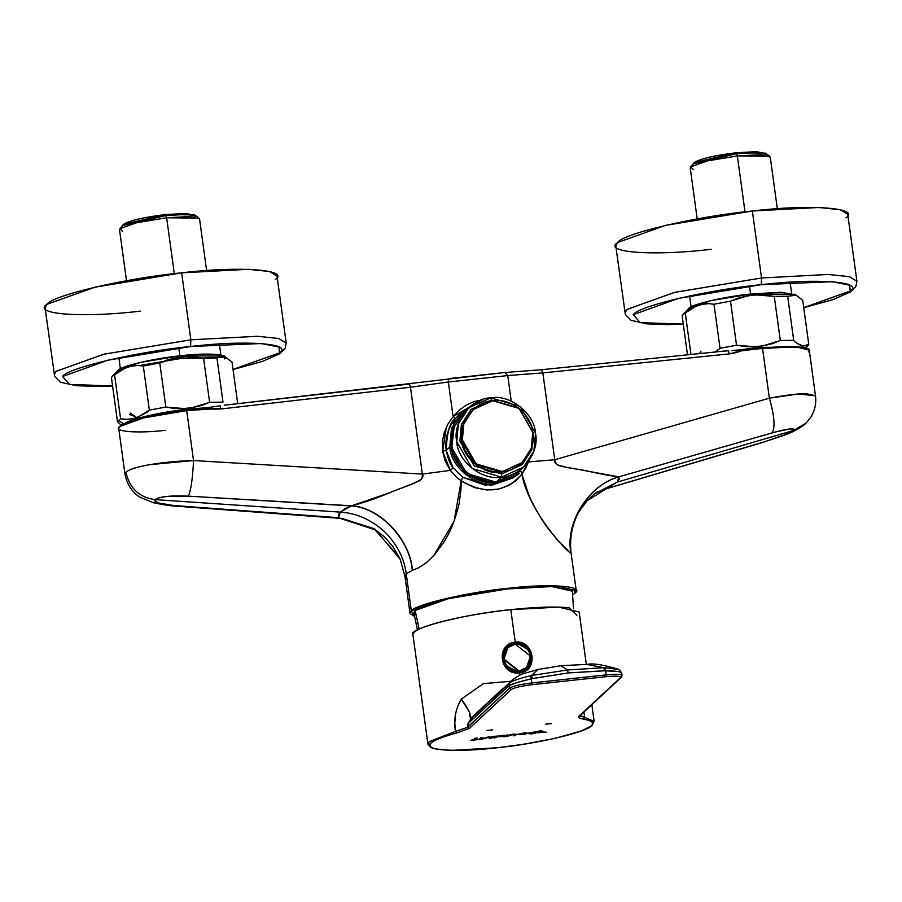 <?xml version="1.0" encoding="UTF-8"?>
<svg xmlns="http://www.w3.org/2000/svg" width="902" height="902" viewBox="0 0 902 902"><rect width="100%" height="100%" fill="white"/><g stroke="black" fill="none" stroke-linecap="round" stroke-linejoin="round"><path stroke-width="1.35" d="M797.064 343.38L803.175 346.086L808.744 344.293L802.712 300.219L794.842 294.277L751.332 293.939L710.877 300.625L688.497 308.631C690.864 304.47 725.422 296.397 751.332 293.939L781.233 292.259L795.643 294.999M707.844 303.737L701.993 304.335L696.333 306.049L685.261 312.949L690.955 354.463L685.261 312.949L683.073 314.46L688.497 308.631L683.073 314.46L685.261 312.949C686.005 311.37 690.628 308.743 699.151 305.045C711.013 302.418 709.874 304.256 714.001 304.222L730.496 301.155C736.246 299.351 734.555 298.021 751.907 295.247C769.496 294.232 768.211 295.89 774.277 296.408L787.66 296.239L796.207 295.236L790.411 294.785M787.66 296.239L774.277 296.408L780.32 340.482L793.704 340.313L787.66 296.239L793.704 340.313C794.346 341.734 797.018 343.572 801.709 345.838C806.106 345.985 808.451 345.466 808.744 344.293L807.82 345.68L808.744 344.293L802.712 300.219L796.207 295.236M793.704 340.313L780.32 340.482C774.57 342.286 776.261 343.617 758.909 346.391C741.32 347.405 742.605 345.748 736.528 345.229L730.496 301.155L714.001 304.222L720.033 348.296L736.528 345.229L754.579 346.718L763.205 345.782L780.32 340.482L774.277 296.408L756.237 294.92L747.611 295.856L730.496 301.155L736.528 345.229L720.033 348.296L714.993 352.017M683.073 314.46L682.149 315.835L687.493 354.813L682.149 315.835L688.497 308.631M740.305 349.818L758.853 347.349L802.16 347.202L758.853 347.349M700.099 352.626L700.674 353.471L700.854 351.182M714.508 352.321L720.033 348.296L714.001 304.222M216.965 358.06L222.997 402.134L216.965 358.06L203.581 358.229L185.53 356.741L176.905 357.677L159.789 362.976L165.833 407.05L149.337 410.117L165.833 407.05L159.789 362.976L143.305 366.043L149.337 410.117C148.605 411.684 143.982 414.311 135.458 418.009C123.608 420.648 124.724 418.799 120.597 418.844L117.486 421.73L111.453 377.656L112.378 376.281L111.453 377.656L117.486 421.73L120.597 418.844L114.565 374.77L112.378 376.281L117.79 370.451L112.378 376.281L114.565 374.77C115.298 373.191 119.932 370.564 128.445 366.877C140.306 364.239 139.179 366.077 143.305 366.043L159.789 362.976C165.551 361.172 163.848 359.842 181.201 357.068C198.79 356.053 197.504 357.711 203.581 358.229L225.511 357.057L232.006 362.04L237.711 403.69L232.006 362.04L224.147 356.098L180.625 355.76L140.171 362.457L117.79 370.451C120.169 366.291 154.727 358.218 180.625 355.76C207.392 352.513 231.386 354.249 224.26 358.917M225.5 357.057L219.705 356.606M203.581 358.229L209.614 402.303L222.997 402.134L209.614 402.303L203.581 358.229M165.833 407.05L183.873 408.538L192.509 407.603L209.614 402.303C203.863 404.107 205.555 405.438 188.202 408.211C170.613 409.226 171.899 407.569 165.833 407.05M118.41 420.355L124.149 424.132L118.41 420.355M124.735 423.647L148.345 415.664L188.146 409.17L206.964 407.67L188.146 409.17C161.762 411.673 126.562 419.904 124.149 424.132M117.486 421.73L120.834 424.786M117.79 370.451L112.107 376.551M129.403 414.446L135.841 416.882L130.147 413.003M137.149 365.558L131.297 366.156L125.637 367.869L114.565 374.77L120.597 418.844L126.754 419.329L132.605 418.731L138.265 417.006L149.337 410.117L143.305 366.043M415.698 614.86L415.123 610.485C419.757 603.731 472.783 592.129 507.195 588.961L551.528 586.514L572.353 591.137L552.452 586.537L507.195 588.961L448.271 598.68L415.123 610.485L419.204 629.122L415.123 610.485L413.871 612.841L417.468 630.013M530.534 656.16C528.583 648.177 523.532 644.186 515.38 644.208C507.465 645.933 503.643 650.872 503.902 659.046C505.853 667.029 510.904 671.02 519.056 670.998C526.971 669.273 530.793 664.334 530.534 656.16L526.509 667.604L519.056 670.998L503.902 659.046L507.927 647.602L515.38 644.208L530.534 656.16M507.927 647.602L503.564 659.362L518.706 671.313L526.509 667.604M526.34 667.762L518.706 671.313C510.566 671.336 505.515 667.345 503.564 659.362L507.758 647.76M140.464 311.111C83.074 318.09 31.626 314.358 46.927 304.335C52.012 295.428 126.111 278.098 181.663 272.832C239.053 265.865 290.5 269.585 275.2 279.609M233.032 369.516L262.335 361.454L279.688 353.776L285.19 348.307L286.193 343.064L278.752 338.509L257.6 336.277L190.841 339.806L257.555 336.277L278.729 338.498L286.193 343.064L277.027 276.091L269.551 271.536L248.377 269.303L181.663 272.832L190.841 339.806L190.593 346.503L261.411 343.515L278.966 347.033L279.552 352.851L233.02 369.437L279.451 352.941C293.984 343.425 245.118 339.885 190.593 346.503C137.814 351.498 67.424 367.96 62.588 376.427L69.477 384.455L112.581 385.932L69.578 384.477L62.497 376.517L107.744 360.236L190.593 346.503L190.841 339.806L103.629 354.26L55.992 371.41L54.278 374.826L56.093 371.308L104.091 354.159L190.841 339.806L181.663 272.832L94.924 287.186L46.927 304.335L45.1 307.864L54.627 376.348L60.378 382.2L76.275 385.695L96.706 386.439L112.592 386.011M711.159 249.29C653.77 256.269 602.333 252.537 617.622 242.514C622.707 233.607 696.806 216.277 752.358 211.012C809.759 204.044 861.196 207.764 845.907 217.788M803.738 307.695L833.042 299.633L850.383 291.955L855.897 286.486L856.9 281.244L849.447 276.688L828.307 274.456L761.536 277.985L828.261 274.456L849.425 276.677L856.9 281.244L847.722 214.27L840.258 209.715L819.084 207.483L752.358 211.012L761.536 277.985L761.288 284.682L832.106 281.695L849.673 285.201L850.248 291.03L803.727 307.616L850.158 291.12C864.691 281.593 815.814 278.064 761.288 284.682C708.521 289.677 638.12 306.139 633.294 314.606L640.183 322.634L683.288 324.111L640.285 322.645L633.193 314.697L678.439 298.415L761.288 284.682L761.536 277.985L674.324 292.44L626.698 309.578L624.973 313.005L626.8 309.487L674.797 292.338L761.536 277.985L752.358 211.012L665.62 225.365L617.622 242.514L615.807 246.043L625.334 314.516L631.073 320.379L646.982 323.874L667.412 324.619L683.299 324.19M123.439 224.395C129.572 220.55 143.576 217.281 165.438 214.575L185.823 213.458L195.114 215.431M206.626 270.555L199.545 218.882L189.668 216.548L166.644 217.765L199.026 218.137L194.697 214.913L165.438 214.575L166.644 217.765L174.311 273.667L166.644 217.765L136.721 222.715L120.158 228.634L119.538 229.852L126.505 280.736M122.514 231.51L120.158 228.634L136.721 222.715L166.644 217.765L165.438 214.575L123.439 224.395L119.831 228.984M179.87 355.839L178.788 347.879L179.87 355.839M165.438 430.333C136.754 433.614 112.141 431.584 119.65 426.567C122.39 422.057 158.436 413.466 186.703 410.579L143.226 417.987L119.65 426.567L118.714 428.382L124.961 474.024L125.908 472.208C134.748 464.936 172.868 460.911 193.547 460.561L186.703 410.579L193.547 460.561L422.361 474.08L410.466 387.24L220.911 408.978L213.131 409.136L204.483 408.065L186.714 410.568L204.483 408.065L220.911 408.978L410.466 387.24L409.497 383.981L410.466 387.24L448.339 381.997L448.463 378.592L448.339 381.997L507.747 375.559L511.242 401.108L507.747 375.559L542.857 372.898L507.747 375.559L505.199 372.481L541.482 369.73L723.934 351.103L728.455 350.765L729.459 353.888L744.883 349.525L731.95 350.506M409.418 384.038L224.237 405.235L505.548 372.413M220.111 405.832L220.911 408.978L220.111 405.832L204.483 408.065L220.111 405.832M412.44 570.346L418.562 567.82L426.364 562.701L434.708 554.572L443.728 542.316C450.312 532.338 455.442 519.394 459.141 503.485L461.012 489.143L461.181 480.743L456.187 476.854L450.335 470.382L453.097 467.822L446.174 450.312L442.623 451.248L445.137 460.911L450.335 470.382L422.361 474.08C426.77 480.665 406.43 485.84 392.618 491.522C376.45 498.389 362.751 503.147 351.509 505.785C379.821 507.172 410.444 539.61 412.44 570.346L406.238 573.841L412.248 570.402C410.252 539.689 379.539 507.262 351.16 505.921L340.358 512.122L344.97 508.784L351.509 505.785L188.315 496.145C190.863 490.925 192.611 479.052 193.547 460.561C192.611 479.052 190.863 490.925 188.315 496.145L166.712 496.45L159.135 497.757L155.189 499.64C139.404 497.566 129.64 488.422 125.908 472.208C129.64 488.422 139.404 497.566 155.189 499.64L155.133 501.354L159.226 503.124L173.906 505.537L338.487 517.692L177.841 505.875C160.567 504.274 153.013 502.2 155.189 499.64L340.358 512.122L338.487 517.692L338.306 514.952L340.358 512.122C356.132 513.035 370.733 519.428 384.173 531.301C396.88 543.94 404.243 558.124 406.238 573.841L405.122 577.032L406.238 573.841C404.243 558.124 396.88 543.94 384.173 531.301C370.733 519.428 356.132 513.035 340.358 512.122L155.189 499.64C159.541 496.562 170.579 495.39 188.315 496.145L351.16 505.921C379.539 507.262 410.252 539.689 412.248 570.402L412.44 570.346C410.444 539.61 379.821 507.172 351.509 505.785L385.853 494.093L413.714 483.337C416.115 480.8 422.734 482.626 422.361 474.08L193.547 460.561L149.811 464.654C136.924 466.909 128.963 469.423 125.908 472.208L124.961 474.024C127.802 489.369 137.69 496.055 140.509 497.487L153.633 502.797C164.739 505.052 172.451 506.18 176.781 506.202L342.185 518.492L374.037 528.651L399.394 557.481L400.589 560.21L399.394 557.481L374.037 528.651L338.554 517.827L375.739 529.993L384.692 537.13L393.013 546.623L400.161 559.195L374.849 529.091L338.487 517.692L374.849 529.091L400.217 559.319M741.489 350.878L762.517 348.195C791.189 344.925 815.803 346.943 808.293 351.972M405.122 577.032L400.161 559.195M448.565 378.615L505.199 372.481L507.747 375.559L448.339 381.997L410.466 387.24L422.361 474.08L450.335 470.382L456.187 476.854L461.181 480.743L462.737 477.316L453.097 467.822L450.335 470.382L442.623 451.248L446.174 450.312L449.794 446.952L451.462 428.461L462.151 411.797L472.096 405.043L453.819 422.835L449.794 446.952L446.174 450.312C447.73 458.272 450.03 464.113 453.097 467.822L462.737 477.316L461.181 480.743L463.222 482.153L474.452 487.565L486.708 489.955L498.31 489.177L508.931 485.434L515.707 480.867L521.841 474.17L520.815 471.024L529.147 495.908C536.081 510.656 543.004 522.292 549.893 530.816L558.462 541.166L571.011 553.208C564.753 522.946 588.916 484.577 619.054 476.899L618.997 476.808C588.871 484.521 564.742 522.901 570.977 553.163C564.742 522.901 588.871 484.521 618.997 476.808C612.278 476.2 601.431 474.193 586.435 470.81C573.187 467.935 552.306 467.213 554.753 459.738L528.403 461.925L521.841 474.17L525.9 467.8L528.403 461.925L554.753 459.738L542.857 372.898L554.753 459.738C556.681 468.363 562.07 464.868 564.889 466.965L619.054 476.899C588.916 484.577 564.753 522.946 571.011 553.208L570.977 553.163C568.147 553.061 528.888 512.302 521.841 474.17C505.436 492.616 485.208 494.815 461.181 480.743L454.067 521.277L433.58 555.835M516.745 475.568L491.038 485.558L462.737 477.316L485.761 485.423L516.722 475.591L519.248 473.246L496.337 483.664L465.759 474.745L449.794 446.952C450.752 467.507 476.346 487.689 496.337 483.664L513.328 477.778L526.7 463.82M459.625 414.142L455.375 418.675C450.042 421.516 446.975 432.069 446.174 450.312C444.81 438.541 447.877 427.999 455.375 418.675L462.151 411.797M518.526 471.78L496.123 482.13C476.887 486.009 452.24 466.571 451.316 446.783L452.996 428.766L463.56 412.62M468.634 407.896L463.211 412.936L452.928 428.991L451.316 446.783L466.684 473.539L496.123 482.13L501.546 477.09L496.123 482.13L518.188 472.107L523.611 467.067L501.546 477.09L472.118 468.499L456.739 441.743L458.351 423.951L468.634 407.896L490.699 397.872L520.127 406.452L535.495 433.219L533.894 451.011L523.611 467.067M521.784 462.895L501.726 472.174L501.546 477.09L501.726 472.174C484.532 475.647 462.512 458.272 461.689 440.593C457.709 423.252 474.396 401.683 492.03 401.379L490.699 397.872C470.968 398.21 452.297 422.339 456.739 441.743C457.664 461.531 482.311 480.969 501.546 477.09C521.277 476.752 539.948 452.624 535.495 433.219C534.582 413.432 509.934 393.994 490.699 397.872L492.03 401.379M472.998 409.7L463.121 424.684L461.689 440.593L475.422 464.507L501.726 472.174L522.123 462.579L502.414 471.543L476.109 463.865L462.365 439.95L463.808 424.041L472.998 409.7L492.717 400.736L519.022 408.414L532.755 432.329L531.323 448.238L522.123 462.579M502.414 471.543C520.037 471.239 536.724 449.67 532.755 432.329C531.932 414.638 509.912 397.275 492.717 400.736C475.083 401.04 458.396 422.61 462.365 439.95C463.2 457.641 485.22 475.004 502.414 471.543M411.323 610.902L414.322 616.416L410.015 613.428L411.323 610.902L445.723 598.612L507.882 588.318L555.7 585.793L576.231 590.652L574.924 593.178C585.883 585.996 549.014 583.323 507.882 588.318C468.07 592.095 414.965 604.509 411.323 610.902L406.238 573.841L411.323 610.902M572.883 594.689L574.924 593.178L574.292 588.578L574.924 593.178L572.883 594.689M576.231 590.652L571.146 553.591C569.32 538.302 571.969 524.321 579.095 511.648L587.089 500.678L617.137 482.142L619.054 476.899L619.167 479.097L617.137 482.142L606.043 488.85L765.336 441.506L785.056 434.64L793.523 430.491L617.137 482.142L594.328 493.969L587.078 500.689M596.594 492.278L606.369 488.681L617.137 482.142L793.523 430.491C789.149 433.422 778.505 437.47 761.581 442.645L606.369 488.681L596.594 492.278M596.504 492.345L606.043 488.85L596.504 492.345L606.043 488.85L761.153 442.905L784.334 435.125C792.024 432.543 798.71 429.048 804.404 424.628L793.523 430.491L806.174 422.993L810.616 417.502C814.844 410.793 816.468 403.555 815.487 395.798L806.095 393.599C797.165 393.723 784.92 395.245 769.361 398.177C774.48 416.025 775.382 427.604 772.067 432.904C788.495 428.45 795.643 427.649 793.523 430.491L793.625 429.048L789.746 428.957L775.799 431.866L618.997 476.808L772.067 432.904C775.382 427.604 774.48 416.025 769.361 398.177L554.753 459.738L769.361 398.177L762.517 348.195L744.883 349.525L736.697 352.468L729.459 353.888L542.857 372.898L729.459 353.888L728.455 350.765L723.934 351.092M805.306 423.827L804.404 424.628M762.517 348.195L769.361 398.177L798.405 393.971L815.487 395.798L809.241 350.145L795.417 346.672L736.675 350.111M541.482 369.73L542.857 372.898L541.482 369.73M482.254 399.834L474.012 401.604L466.898 404.739L459.513 409.903L453.086 416.645L448.339 381.997L453.086 416.645L481.916 399.868M453.086 416.645L455.375 418.675L453.086 416.645L447.866 424.177L444.314 432.329L442.476 440.886L442.623 451.248L446.434 426.962M220.832 408.414L186.703 410.579M486.809 730.485L492.582 729.853L486.821 730.564M551.505 723.562L545.8 724.182M545.789 724.103L551.494 723.483M503.124 688.26L473.866 715.478L468.07 723.562L467.676 727.023L468.07 723.562L470.551 719.142L469.153 711.61L461.35 699.084L457.539 706.706L455.6 713.82L454.8 722.976L455.465 731.398L456.705 732.954L469.356 728.433L456.705 732.954C433.073 739.448 425.101 744.477 432.78 748.062C443.164 751.174 464.485 751.084 496.754 747.792C529.519 744.037 556.263 738.918 576.964 732.447C595.41 726.031 597.598 721.623 583.549 719.21L579.67 718.217L578.554 716.605L620.429 677.706C621.219 676.049 616.438 675.711 606.088 676.669L531.898 684.697C521.142 686.027 514.253 687.64 511.231 689.534L469.356 728.433L467.71 727.316L455.465 731.398L467.71 727.316L469.356 728.433L511.231 689.534C514.253 687.64 521.142 686.027 531.898 684.697L531.391 678.778L532.541 678.518L531.425 675.542L567.459 669.972L603.889 667.694L618.873 669.431L619.719 670.648M528.617 733.36L535.675 733.179L528.606 733.258L535.664 733.089L531.301 733.912L526.599 733.473L541.752 730.597L542.553 731.894L546.623 732.3L542.542 731.793L541.752 730.597L526.52 733.698L541.752 730.597L542.542 731.793L546.623 732.3L542.553 731.894L541.775 730.699L526.61 733.574L535.675 733.179L528.617 733.36L536.476 731.826L543.162 732.424L532.338 732.875L546.623 732.3L532.338 732.875L543.162 732.424L536.476 731.826L528.561 733.473M532.327 732.785L540.208 732.593L532.327 732.785M540.546 732.571L543.139 732.334L540.704 732.3M482.051 739.088L489.008 736.641L491.872 738.118L489.673 738.355L488.14 737.532L482.074 739.178L489.031 736.742L491.872 738.118L489.008 736.641L482.051 739.088M479.12 739.403L481.059 737.599L483.055 737.385L481.138 739.279L479.131 739.505L481.059 737.599L479.12 739.403M499.719 736.675L502.696 736.009L500.869 735.694L494.251 737.96L491.139 736.607L504.928 735.739L507.781 734.803L505.842 736.607L499.719 736.675L505.842 736.607L507.758 734.713L504.928 735.739L502.741 735.254L504.917 735.637L491.128 736.517L493.236 736.291L491.139 736.607L494.251 737.96L500.869 735.694L502.696 736.009L499.731 736.776M470.652 740.317L473.595 739.73L475.196 738.242L477.203 738.028L475.602 739.606L478.207 739.234L470.664 740.418L477.214 738.118L475.196 738.242L473.606 739.832L470.652 740.317M523.859 732.965L526.599 732.672L524.671 734.566L517.41 734.555L526.599 732.672L517.387 734.465L523.859 732.965M516.474 734.262L513.227 734.194L508.502 735.356L507.319 736.449L508.48 735.254L513.215 734.093L508.48 735.254L507.307 736.348L512.877 734.521L514.433 734.544L513.193 735.716L514.377 734.623L512.877 734.521L507.307 736.348L508.48 735.254L513.215 734.093L516.384 734.397L513.215 734.093L516.395 734.499L515.211 735.592L513.215 735.807L514.456 734.589M579.896 715.173L580.313 716.064L584.71 717.394L583.876 712.073L584.71 717.394L579.896 715.162L578.554 716.605L579.896 715.162M502.606 659.463C504.229 677.808 534.412 675.068 531.143 656.374L530.568 656.453L531.143 656.374C529.519 638.03 499.336 640.781 502.606 659.463L504.162 659.576L502.606 659.463C502.335 650.714 506.428 645.415 514.907 643.566C523.634 643.554 529.046 647.816 531.143 656.374C531.425 665.135 527.32 670.423 518.842 672.272C510.115 672.294 504.703 668.021 502.606 659.463M518.977 673.23C528.02 671.257 532.394 665.608 532.09 656.273C529.857 647.151 524.085 642.596 514.783 642.619L506.563 646.204L503.35 664.097L519.451 672.779L519.789 675.226L519.451 672.779C499.674 676.15 495.209 643.577 515.256 642.168L514.783 642.619L526.159 645.933L532.09 656.273L527.738 669.126M506.484 646.272L514.783 642.619M527.963 668.912L530.895 651.289L515.256 642.168C534.48 639.315 538.945 671.9 519.451 672.779M517.297 734.645L524.671 734.566L526.61 732.762L517.41 734.555M519.417 734.341L524.276 733.292L523.002 734.476L519.417 734.341L523.002 734.476L524.265 733.191L523.002 734.476L524.276 733.292L519.349 734.465M522.303 734.453L519.405 734.239L522.303 734.453M496.878 736.483L494.273 736.765L496.878 736.483M501.726 736.562L504.714 736.009L501.692 736.618M503.09 736.539L501.715 736.46L503.09 736.539M483.055 737.385L481.07 737.701L483.055 737.385M540.726 732.39L540.061 732.469M540.805 731.714L539.497 731.578L540.805 731.714M540.794 731.612L539.486 731.488L540.794 731.612M514.388 734.713L513.215 735.807L516.395 734.499M477.88 739.64L475.602 739.606L477.214 738.118L475.207 738.332L473.606 739.832L470.664 740.418L477.88 739.64M496.889 736.584L494.296 736.866L496.889 736.584M483.066 737.486L481.07 737.701L479.131 739.505L481.138 739.279L483.066 737.486M488.14 737.532L489.673 738.355L491.872 738.118L489.031 736.742L482.074 739.178L488.14 737.532M586.638 664.368L603.889 667.694L586.638 664.368M560.909 665.71L567.459 669.972L560.92 665.71L537.829 669.532L531.425 675.542L537.942 669.509L523.645 673.591C521.954 673.749 518.233 675.823 512.494 679.815L499.809 691.947M499.787 691.969L510.104 682.521C513.396 680.536 520.071 678.304 530.128 675.812L531.425 675.542L530.128 675.812L531.391 678.778L530.128 675.812C520.071 678.304 513.396 680.536 510.104 682.521L470.551 719.142L499.787 691.969L499.099 694.732L508.886 685.757L509.675 682.87L509.145 685.576L510.104 682.521L509.145 685.576L517.173 682.51L531.391 678.778C520.33 681.36 512.911 683.626 509.145 685.576L509.506 688.17C512.787 686.106 520.262 684.359 531.954 682.915C520.262 684.359 512.787 686.106 509.506 688.17L511.231 689.534L509.506 688.17L508.886 685.757L468.07 723.562L499.099 694.732M568.237 672.926L567.459 669.972L531.425 675.542L532.541 678.518L568.237 672.926L604.396 670.738L603.889 667.694L567.459 669.972L568.237 672.926L531.391 678.778L531.898 684.697L606.088 676.669L606.144 674.876L531.954 682.915L606.144 674.876L605.197 667.672L603.889 667.694L604.396 670.738L618.174 671.562L621.264 672.475L621.388 673.422C622.008 671.81 616.731 670.908 605.58 670.738L568.237 672.926M561.067 665.687L587.394 664.357C593.155 663.094 603.641 664.785 618.851 669.419L605.197 667.672L606.144 674.876C617.408 673.839 622.606 674.211 621.737 676.004C622.606 674.211 617.408 673.839 606.144 674.876L606.088 676.669C616.438 675.711 621.219 676.049 620.429 677.706L578.554 716.605L579.242 717.969L583.549 719.21L584.71 717.394L583.549 719.21C592.095 720.597 594.79 722.705 591.633 725.535C588.352 731.77 536.51 743.981 497.363 747.735C456.964 752.685 420.4 750.148 430.863 743.135C433.569 740.294 442.183 736.9 456.705 732.954L455.465 731.398L429.127 741.771L427.931 744.184L429.228 741.669L455.465 731.398C453.526 719.661 455.487 708.893 461.35 699.084C468.589 708.904 471.656 715.602 470.551 719.142L474.858 714.519M621.737 676.004L620.429 677.706M510.791 681.314L483.393 683.615L461.35 699.084M467.676 727.023L509.506 688.17L467.71 727.316M591.847 704.665L594.136 721.42L584.71 717.394L594.136 721.42L592.062 725.524L581.497 730.913L555.125 738.332L523.453 744.285L497.216 747.758L451.688 750.363L435.147 748.885L431.246 747.679L427.931 744.184L412.936 634.737M586.323 664.368L579.152 611.973L558.62 607.114L510.803 609.639L515.256 642.168L510.803 609.639C462.534 614.251 405.043 629.495 413.048 635.166C412.191 631.468 421.493 627.025 440.965 621.816C461.283 616.63 484.554 612.571 510.803 609.639C536.825 606.911 556.354 606.336 569.399 607.903L576.874 615.277M694.145 162.574C700.279 158.729 714.271 155.46 736.133 152.754L756.519 151.637L765.821 153.611M777.332 208.734L770.252 157.061L760.363 154.727L737.351 155.945L769.733 156.317L765.392 153.092L736.133 152.754L737.351 155.945L745.007 211.846L737.351 155.945L707.427 160.894L690.864 166.814L690.233 168.02L697.201 218.915M693.221 169.689L690.864 166.814L707.427 160.894L737.351 155.945L736.133 152.754L694.145 162.574L690.537 167.163M750.577 294.018L749.483 286.058L750.577 294.018M466.357 410.196L454.146 426.838L452.003 446.152C452.928 465.939 477.564 485.366 496.81 481.488L518.875 471.464M491.545 400.105L518.988 408.11L533.319 433.05L531.819 449.647L522.224 464.62L501.659 473.967L474.215 465.962L459.885 441.01L461.384 424.414L470.979 409.452L491.545 400.105M217.574 357.632L180.434 358.556L139.19 365.603M196.478 216.581L187.266 214.394L165.799 215.533L122.458 225.669L121.871 226.797M767.174 154.761L757.962 152.573L736.506 153.712L693.164 163.848L692.578 164.976M805.779 347.89L808.091 345.41M573.503 608.636L572.353 591.137M120.383 368.749L118.884 357.756M220.889 354.982L219.378 343.989M597.271 491.838L594.328 493.969M410.015 613.428L404.942 576.355M579.422 716.211L621.275 677.312L622.042 675.418L621.703 672.971L618.862 669.419M691.09 306.928L689.579 295.935M791.584 293.161L790.084 282.168"/></g></svg>
